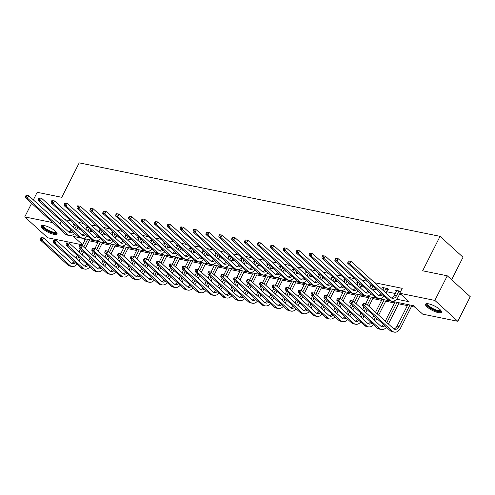 <?xml version="1.0" encoding="UTF-8"?>
<svg xmlns="http://www.w3.org/2000/svg" width="495" height="495" viewBox="0 0 495 495"><rect width="100%" height="100%" fill="white"/><g stroke="black" fill="none" stroke-linecap="round" stroke-linejoin="round"><path stroke-width="0.74" d="M44.203 225.553A8.947 2.463 26.8 0 1 53.132 229.476A8.947 2.463 26.8 0 1 57.03 233.987A8.947 2.463 26.8 0 1 53.881 234.358A8.947 2.463 26.8 0 1 44.952 230.435A8.947 2.463 26.8 0 1 41.054 225.918A8.947 2.463 26.8 0 1 44.203 225.553M428.689 303.843A8.947 2.463 26.8 0 1 437.623 307.766A8.947 2.463 26.8 0 1 441.515 312.277A8.947 2.463 26.8 0 1 438.372 312.648A8.947 2.463 26.8 0 1 429.437 308.725A8.947 2.463 26.8 0 1 425.545 304.215A8.947 2.463 26.8 0 1 428.689 303.843M451.638 279.762L463.023 257.227L440.061 236.35L79.206 162.867L61.807 197.313L37.181 192.301L33.351 199.881M440.061 236.35L422.656 270.796L447.288 275.808L470.25 296.691L457.819 321.292L422.693 314.139L413.387 305.675L73.532 236.474L82.628 244.747M89.168 240.799L97.942 242.587M102.057 243.422L110.831 245.211M114.951 246.052L123.725 247.834M127.846 248.676L136.62 250.464M140.741 251.299L149.515 253.087M153.629 253.923L162.403 255.711M166.524 256.552L175.298 258.341M179.419 259.176L188.193 260.964M192.314 261.799L201.088 263.588M205.202 264.429L213.982 266.217M218.097 267.053L226.871 268.841M230.992 269.676L239.766 271.464M243.887 272.306L252.66 274.088M256.781 274.929L265.555 276.717M269.67 277.553L278.444 279.341M282.565 280.182L291.338 281.964M295.459 282.806L304.233 284.594M308.354 285.429L317.128 287.218M321.243 288.059L330.023 289.841M334.137 290.683L342.911 292.471M347.032 293.306L355.806 295.094M359.927 295.936L368.701 297.718M372.822 298.559L381.596 300.347M385.71 301.183L394.484 302.971M398.605 303.812L407.379 305.594M411.5 306.436L415.002 307.147M82.56 244.883L47.712 237.786L24.75 216.903L52.804 222.62M83.705 238.547L85.115 239.828M396.644 299.203L409.043 301.727L399.731 293.263L402.218 288.344L374.604 282.719M367.451 281.259L361.709 280.096M354.556 278.635L348.82 277.466M341.661 276.012L335.926 274.843M328.767 273.389L323.031 272.219M315.878 270.759L310.136 269.589M302.983 268.135L297.241 266.966M290.089 265.512L284.353 264.342M277.194 262.882L271.458 261.713M264.305 260.259L258.563 259.089M251.411 257.635L245.669 256.466M238.516 255.005L232.78 253.836M225.621 252.382L219.885 251.213M212.726 249.758L206.99 248.589M199.838 247.129L194.096 245.959M186.943 244.505L181.201 243.336M174.048 241.882L168.312 240.712M161.153 239.252L155.418 238.089M148.265 236.629L142.523 235.459M135.37 234.005L129.628 232.836M122.475 231.375L116.74 230.212M109.581 228.752L103.845 227.582M96.686 226.128L90.95 224.959M83.797 223.499L78.055 222.335M70.903 220.875L65.161 219.706M77.152 228.721L80.209 229.34M90.047 231.344L93.103 231.963M102.941 233.968L105.998 234.593M115.836 236.598L118.893 237.216M128.725 239.221L131.788 239.84M141.62 241.845L144.676 242.47M154.514 244.468L157.571 245.093M167.409 247.098L170.466 247.717M180.304 249.721L183.36 250.346M193.192 252.345L196.249 252.97M206.087 254.975L209.144 255.593M218.982 257.598L222.038 258.223M231.877 260.221L234.933 260.846M244.765 262.851L247.828 263.47M257.66 265.475L260.716 266.1M270.555 268.098L273.611 268.723M283.449 270.728L286.506 271.347M296.344 273.351L299.401 273.976M309.233 275.975L312.289 276.6M322.127 278.605L325.184 279.223M335.022 281.228L338.079 281.853M347.917 283.852L350.974 284.476M360.805 286.481L363.862 287.1M373.7 289.105L376.757 289.724M386.595 291.728L395.369 293.516M399.49 294.352L401.352 294.735M400.684 291.382L395.474 290.144L396.569 291.14M387.752 289.668L389.095 289.94L387.542 288.529L382.586 287.521L383.675 288.511M371.949 285.355L369.691 284.891L370.786 285.887M359.054 282.725L356.796 282.268L357.891 283.264M346.16 280.102L343.901 279.644L344.996 280.634M333.271 277.478L331.013 277.014L332.102 278.011M320.376 274.849L318.118 274.391L319.207 275.387M307.482 272.225L305.223 271.767L306.318 272.757M294.587 269.602L292.328 269.138L293.424 270.134M281.698 266.972L279.434 266.514L280.529 267.51M268.804 264.349L266.545 263.891L267.634 264.881M255.909 261.725L253.65 261.261L254.746 262.257M243.014 259.095L240.756 258.637L241.851 259.634M230.119 256.472L227.861 256.014L228.956 257.004M217.231 253.848L214.972 253.391L216.061 254.381M204.336 251.225L202.078 250.761L203.167 251.757M191.441 248.595L189.183 248.137L190.278 249.133M178.547 245.972L176.288 245.514L177.383 246.504M165.658 243.348L163.393 242.884L164.488 243.88M152.763 240.719L150.505 240.261L151.594 241.257M139.868 238.095L137.61 237.637L138.705 238.627M126.974 235.472L124.715 235.007L125.81 236.004M114.079 232.842L111.821 232.384L112.916 233.38M101.19 230.218L98.932 229.76L100.021 230.75M88.296 227.595L86.037 227.131L87.126 228.127M75.401 224.965L73.142 224.507L74.238 225.503M447.288 275.808L434.857 300.416L457.819 321.292M31.606 203.34L24.75 216.903M61.3 221.24L59.895 224.018M399.731 293.263L434.857 300.416M74.306 233.566L75.011 233.708M87.2 236.189L87.9 236.332M100.095 238.819L100.794 238.961M112.99 241.442L113.689 241.585M125.885 244.066L126.584 244.208M138.773 246.696L139.479 246.838M151.668 249.319L152.367 249.461M164.563 251.943L165.262 252.085M177.458 254.572L178.157 254.715M190.346 257.196L191.051 257.338M203.241 259.819L203.94 259.962M216.136 262.449L216.835 262.591M229.03 265.072L229.73 265.215M241.925 267.696L242.624 267.838M254.814 270.32L255.519 270.468M267.708 272.949L268.408 273.091M280.603 275.573L281.302 275.715M293.498 278.196L294.197 278.339M306.386 280.826L307.092 280.968M319.281 283.449L319.98 283.592M332.176 286.073L332.875 286.215M345.071 288.703L345.77 288.845M357.965 291.326L358.665 291.468M370.854 293.95L371.559 294.092M383.749 296.579L384.448 296.722M70.606 229.705L69.337 232.223M396.817 290.417L394.552 295.131A5.736 3.886 -78.5 0 1 391.378 297.928M400.177 292.39L398.834 291.171L396.619 295.552A5.736 3.886 -78.5 0 1 392.368 298.349A5.736 3.886 -78.5 0 1 391.031 297.656L351.029 261.286L349.786 263.742L389.788 300.112A8.601 5.829 101.5 0 0 391.799 301.164A8.601 5.829 101.5 0 0 398.172 296.963L399.941 293.455M348.406 260.995L351.029 261.286L348.406 260.995L347.911 261.979L348.734 262.146L349.229 261.162M348.734 262.146L349.786 263.742L347.719 263.321L387.721 299.692A8.601 5.829 101.5 0 0 389.732 300.743L391.799 301.164M347.719 263.321L347.911 261.979M363.287 303.249L362.792 304.233L363.615 304.4L364.11 303.416L363.287 303.249L365.91 303.54L364.667 306.003L392.257 331.087A8.601 5.829 101.5 0 0 394.268 332.133A8.601 5.829 101.5 0 0 400.641 327.938L412.019 305.403M409.971 304.982L399.088 326.527A5.736 3.886 -78.5 0 1 394.843 329.324A5.736 3.886 -78.5 0 1 393.5 328.624L365.91 303.54L364.11 303.416M407.905 304.561L397.021 326.106A5.736 3.886 -78.5 0 1 393.847 328.903M363.615 304.4L364.667 306.003L362.606 305.582L390.19 330.666A8.601 5.829 101.5 0 0 392.201 331.712L394.268 332.133M362.606 305.582L362.792 304.233M440.89 310.507A7.741 2.128 26.8 0 1 431.188 308.379A7.741 2.128 26.8 0 1 427.346 303.664M427.798 303.701A7.171 1.974 -153.2 0 0 427.779 303.732A7.171 1.974 -153.2 0 0 431.64 307.822A7.171 1.974 -153.2 0 0 440.575 310.198A7.171 1.974 -153.2 0 0 440.587 310.161M425.917 303.862A8.891 2.444 -153.2 0 0 430.786 308.515A8.891 2.444 -153.2 0 0 441.577 311.77M56.405 232.211A7.741 2.128 26.8 0 1 53.627 232.978A7.741 2.128 26.8 0 1 45.317 229.185A7.741 2.128 26.8 0 1 42.855 225.367M43.306 225.404A7.171 1.974 -153.2 0 0 43.288 225.442A7.171 1.974 -153.2 0 0 46.406 229.055A7.171 1.974 -153.2 0 0 53.565 232.198A7.171 1.974 -153.2 0 0 56.09 231.908A7.171 1.974 -153.2 0 0 56.102 231.87M41.431 225.565A8.891 2.444 -153.2 0 0 45.948 230.008A8.891 2.444 -153.2 0 0 54.252 233.541A8.891 2.444 -153.2 0 0 57.092 233.473M383.928 287.793L382.827 290.194M388.222 289.148L387.492 289.952L385.939 288.542L384.386 291.617M385.939 293.028L387.492 289.952M382.332 294.791A5.736 3.886 -78.5 0 1 379.479 295.725A5.736 3.886 -78.5 0 1 378.137 295.026L338.135 258.656L336.897 261.119L376.893 297.489A8.601 5.829 101.5 0 0 378.904 298.535A8.601 5.829 101.5 0 0 383.99 296.301M380.995 293.578A5.736 3.886 -78.5 0 1 378.489 295.305M335.511 258.371L338.135 258.656L335.511 258.371L335.016 259.355L335.839 259.522L336.34 258.538M335.839 259.522L336.897 261.119L334.83 260.698L374.826 297.068A8.601 5.829 101.5 0 0 376.837 298.114L378.904 298.535M334.83 260.698L335.016 259.355M371.033 285.163L369.932 287.57M372.896 286.215L371.498 288.987M373.044 290.398L374.449 287.626M369.437 292.168A5.736 3.886 -78.5 0 1 366.585 293.102A5.736 3.886 -78.5 0 1 365.242 292.403L325.246 256.033L324.002 258.495L363.998 294.865A8.601 5.829 101.5 0 0 366.009 295.911A8.601 5.829 101.5 0 0 371.095 293.677M368.101 290.955A5.736 3.886 -78.5 0 1 365.595 292.681M322.616 255.742L325.246 256.033L322.616 255.742L322.121 256.726L322.95 256.899L323.445 255.915M322.95 256.899L324.002 258.495L321.936 258.074L361.932 294.445A8.601 5.829 101.5 0 0 363.949 295.49L366.009 295.911M321.936 258.074L322.121 256.726M388.408 323.996L399.131 302.773M397.077 302.358L386.855 322.585M395.01 301.938L385.296 321.168M384.801 325.76A5.736 3.886 -78.5 0 1 381.948 326.694A5.736 3.886 -78.5 0 1 380.606 326.001L353.022 300.917L351.778 303.373L379.362 328.457A8.601 5.829 101.5 0 0 381.373 329.509A8.601 5.829 101.5 0 0 386.459 327.275M383.464 324.547A5.736 3.886 -78.5 0 1 380.958 326.273M350.392 300.626L353.022 300.917L350.392 300.626L349.897 301.61L350.72 301.777L351.221 300.793M350.72 301.777L351.778 303.373L349.711 302.952L377.295 328.036A8.601 5.829 101.5 0 0 379.306 329.088L381.373 329.509M349.711 302.952L349.897 301.61M375.513 321.373L376.918 318.594M378.663 315.136L386.236 300.149M384.182 299.729L377.116 313.725M375.365 317.184L373.966 319.962M382.115 299.308L375.55 312.308M373.805 315.767L372.401 318.539M371.906 323.136A5.736 3.886 -78.5 0 1 369.053 324.07A5.736 3.886 -78.5 0 1 367.711 323.371L340.127 298.287L338.883 300.75L366.467 325.834A8.601 5.829 101.5 0 0 368.478 326.879A8.601 5.829 101.5 0 0 373.564 324.646M370.569 321.923A5.736 3.886 -78.5 0 1 368.063 323.65M337.497 298.002L340.127 298.287L337.497 298.002L337.002 298.986L337.831 299.153L338.326 298.169M337.831 299.153L338.883 300.75L336.817 300.329L364.4 325.413A8.601 5.829 101.5 0 0 366.418 326.459L368.478 326.879M336.817 300.329L337.002 298.986M358.139 282.54L357.037 284.947M360.001 283.592L358.603 286.364M360.156 287.774L361.554 285.002M356.542 289.544A5.736 3.886 -78.5 0 1 353.69 290.478A5.736 3.886 -78.5 0 1 352.347 289.779L312.351 253.409L311.108 255.872L351.104 292.236A8.601 5.829 101.5 0 0 353.121 293.288A8.601 5.829 101.5 0 0 358.207 291.054M355.206 288.325A5.736 3.886 -78.5 0 1 352.7 290.051M309.728 253.118L312.351 253.409L309.728 253.118L309.226 254.102L310.056 254.269L310.551 253.285M310.056 254.269L311.108 255.872L309.041 255.451L349.043 291.815A8.601 5.829 101.5 0 0 351.054 292.867L353.121 293.288M309.041 255.451L309.226 254.102M345.244 279.916L344.149 282.317M347.113 280.962L345.708 283.74M347.261 285.151L348.659 282.373M343.648 286.914A5.736 3.886 -78.5 0 1 340.795 287.849A5.736 3.886 -78.5 0 1 339.459 287.149L299.456 250.786L298.213 253.242L338.215 289.612A8.601 5.829 101.5 0 0 340.226 290.658A8.601 5.829 101.5 0 0 345.312 288.424M342.311 285.702A5.736 3.886 -78.5 0 1 339.805 287.428M296.833 250.495L299.456 250.786L296.833 250.495L296.332 251.479L297.161 251.646L297.656 250.662M297.161 251.646L298.213 253.242L296.146 252.821L336.148 289.191A8.601 5.829 101.5 0 0 338.159 290.237L340.226 290.658M296.146 252.821L296.332 251.479M332.349 277.293L331.254 279.694M334.218 278.339L332.813 281.111M334.366 282.521L335.771 279.749M330.759 284.291A5.736 3.886 -78.5 0 1 327.907 285.225A5.736 3.886 -78.5 0 1 326.564 284.526L286.562 248.156L285.324 250.619L325.32 286.989A8.601 5.829 101.5 0 0 327.331 288.034A8.601 5.829 101.5 0 0 332.417 285.801M329.423 283.078A5.736 3.886 -78.5 0 1 326.917 284.804M283.938 247.865L286.562 248.156L283.938 247.865L283.443 248.849L284.266 249.022L284.767 248.038M284.266 249.022L285.324 250.619L283.258 250.198L323.254 286.568A8.601 5.829 101.5 0 0 325.264 287.614L327.331 288.034M283.258 250.198L283.443 248.849M362.625 318.743L364.023 315.971M365.774 312.512L367.172 309.734M368.924 306.275L373.341 297.526M371.287 297.105L367.37 304.864M365.619 308.323L364.221 311.101M362.47 314.56L361.072 317.332M369.221 296.684L365.774 303.515M364.06 306.906L362.656 309.678M360.911 313.137L359.506 315.915M359.011 320.512A5.736 3.886 -78.5 0 1 356.159 321.447A5.736 3.886 -78.5 0 1 354.816 320.748L327.232 295.663L325.988 298.126L353.572 323.21A8.601 5.829 101.5 0 0 355.589 324.256A8.601 5.829 101.5 0 0 360.676 322.022M357.675 319.294A5.736 3.886 -78.5 0 1 355.169 321.026M324.609 295.373L327.232 295.663L324.609 295.373L324.107 296.356L324.937 296.53L325.432 295.54M324.937 296.53L325.988 298.126L323.922 297.705L351.512 322.789A8.601 5.829 101.5 0 0 353.523 323.835L355.589 324.256M323.922 297.705L324.107 296.356M349.73 316.119L351.128 313.347M352.879 309.882L354.278 307.11M356.029 303.652L360.447 294.896M358.399 294.482L354.476 302.241M352.731 305.7L351.326 308.472M349.581 311.937L348.177 314.709M356.332 294.061L352.879 300.886M351.165 304.283L349.767 307.055M348.016 310.514L346.618 313.292M346.116 317.889A5.736 3.886 -78.5 0 1 343.264 318.817A5.736 3.886 -78.5 0 1 341.927 318.124L314.337 293.04L313.094 295.496L340.684 320.581A8.601 5.829 101.5 0 0 342.695 321.632A8.601 5.829 101.5 0 0 347.781 319.399M344.78 316.67A5.736 3.886 -78.5 0 1 342.274 318.396M311.714 292.749L314.337 293.04L311.714 292.749L311.213 293.733L312.042 293.9L312.537 292.916M312.042 293.9L313.094 295.496L311.027 295.076L338.617 320.16A8.601 5.829 101.5 0 0 340.628 321.212L342.695 321.632M311.027 295.076L311.213 293.733M336.835 313.496L338.24 310.718M339.985 307.259L341.389 304.487M343.134 301.028L347.558 292.273M345.504 291.852L341.581 299.617M339.836 303.076L338.432 305.848M336.687 309.307L335.282 312.085M343.437 291.431L339.985 298.262M338.271 301.653L336.872 304.431M335.121 307.89L333.723 310.662M333.228 315.259A5.736 3.886 -78.5 0 1 330.375 316.194A5.736 3.886 -78.5 0 1 329.033 315.494L301.443 290.41L300.205 292.873L327.789 317.957A8.601 5.829 101.5 0 0 329.8 319.003A8.601 5.829 101.5 0 0 334.886 316.769M331.891 314.047A5.736 3.886 -78.5 0 1 329.385 315.773M298.819 290.126L301.443 290.41L298.819 290.126L298.324 291.11L299.147 291.277L299.648 290.293M299.147 291.277L300.205 292.873L298.139 292.452L325.722 317.536A8.601 5.829 101.5 0 0 327.733 318.582L329.8 319.003M298.139 292.452L298.324 291.11M323.94 310.866L325.345 308.094M327.09 304.635L328.494 301.857M330.239 298.398L334.663 289.649M332.609 289.228L328.686 296.988M326.941 300.446L325.537 303.225M323.792 306.683L322.394 309.455M330.542 288.808L327.096 295.639M325.382 299.029L323.978 301.802M322.233 305.26L320.828 308.038M320.333 312.636A5.736 3.886 -78.5 0 1 317.481 313.57A5.736 3.886 -78.5 0 1 316.138 312.871L288.554 287.787L287.31 290.249L314.894 315.334A8.601 5.829 101.5 0 0 316.905 316.379A8.601 5.829 101.5 0 0 321.991 314.146M318.997 311.423A5.736 3.886 -78.5 0 1 316.491 313.149M285.924 287.496L288.554 287.787L285.924 287.496L285.429 288.48L286.252 288.653L286.754 287.669M286.252 288.653L287.31 290.249L285.244 289.829L312.828 314.913A8.601 5.829 101.5 0 0 314.839 315.959L316.905 316.379M285.244 289.829L285.429 288.48M311.046 308.243L312.45 305.471M314.195 302.012L315.6 299.234M317.344 295.775L321.769 287.02M319.714 286.605L315.798 294.364M314.047 297.823L312.648 300.601M310.897 304.06L309.499 306.832M317.648 286.184L314.201 293.009M312.487 296.406L311.083 299.178M309.338 302.637L307.933 305.415M307.438 310.012A5.736 3.886 -78.5 0 1 304.586 310.947A5.736 3.886 -78.5 0 1 303.243 310.247L275.659 285.163L274.416 287.626L302 312.704A8.601 5.829 101.5 0 0 304.017 313.756A8.601 5.829 101.5 0 0 309.103 311.522M306.102 308.793A5.736 3.886 -78.5 0 1 303.596 310.52M273.03 284.873L275.659 285.163L273.03 284.873L272.535 285.856L273.364 286.023L273.859 285.04M273.364 286.023L274.416 287.626L272.349 287.205L299.933 312.283A8.601 5.829 101.5 0 0 301.95 313.335L304.017 313.756M272.349 287.205L272.535 285.856M298.157 305.619L299.555 302.841M301.306 299.382L302.705 296.61M304.456 293.151L308.874 284.396M306.82 283.975L302.903 291.741M301.152 295.199L299.753 297.971M298.002 301.43L296.604 304.208M304.753 283.555L301.306 290.386M299.593 293.776L298.194 296.555M296.443 300.013L295.045 302.785M294.544 307.383A5.736 3.886 -78.5 0 1 291.691 308.317A5.736 3.886 -78.5 0 1 290.348 307.618L262.765 282.54L261.521 284.996L289.111 310.08A8.601 5.829 101.5 0 0 291.122 311.126A8.601 5.829 101.5 0 0 296.208 308.892M293.207 306.17A5.736 3.886 -78.5 0 1 290.701 307.896M260.141 282.249L262.765 282.54L260.141 282.249L259.64 283.233L260.469 283.4L260.964 282.416M260.469 283.4L261.521 284.996L259.454 284.576L287.044 309.66A8.601 5.829 101.5 0 0 289.055 310.705L291.122 311.126M259.454 284.576L259.64 283.233M285.262 302.99L286.661 300.218M288.412 296.759L289.81 293.981M291.561 290.522L295.979 281.773M293.931 281.352L290.008 289.111M288.263 292.57L286.859 295.348M285.114 298.807L283.709 301.579M291.864 280.931L288.412 287.762M286.698 291.153L285.299 293.925M283.548 297.39L282.15 300.162M281.655 304.759A5.736 3.886 -78.5 0 1 278.803 305.693A5.736 3.886 -78.5 0 1 277.46 304.994L249.87 279.91L248.626 282.373L276.216 307.457A8.601 5.829 101.5 0 0 278.227 308.503A8.601 5.829 101.5 0 0 283.313 306.269M280.319 303.546A5.736 3.886 -78.5 0 1 277.806 305.273M247.246 279.619L249.87 279.91L247.246 279.619L246.751 280.603L247.574 280.776L248.069 279.793M247.574 280.776L248.626 282.373L246.566 281.952L274.15 307.036A8.601 5.829 101.5 0 0 276.161 308.082L278.227 308.503M246.566 281.952L246.751 280.603M272.368 300.366L273.772 297.594M275.517 294.135L276.922 291.357M278.666 287.898L283.091 279.143M281.036 278.728L277.113 286.487M275.369 289.946L273.964 292.724M272.219 296.183L270.815 298.955M278.97 278.308L275.523 285.132M273.809 288.529L272.405 291.301M270.66 294.76L269.255 297.538M268.76 302.136A5.736 3.886 -78.5 0 1 265.908 303.07A5.736 3.886 -78.5 0 1 264.565 302.371L236.981 277.287L235.738 279.749L263.321 304.827A8.601 5.829 101.5 0 0 265.332 305.879A8.601 5.829 101.5 0 0 270.418 303.645M267.424 300.917A5.736 3.886 -78.5 0 1 264.918 302.649M234.352 276.996L236.981 277.287L234.352 276.996L233.857 277.98L234.679 278.147L235.181 277.163M234.679 278.147L235.738 279.749L233.671 279.329L261.255 304.406A8.601 5.829 101.5 0 0 263.266 305.458L265.332 305.879M233.671 279.329L233.857 277.98M259.473 297.743L260.877 294.964M262.622 291.506L264.027 288.733M265.772 285.275L270.196 276.519M268.142 276.099L264.225 283.864M262.474 287.323L261.075 290.095M259.324 293.554L257.926 296.332M266.075 275.678L262.628 282.509M260.915 285.9L259.51 288.678M257.765 292.137L256.361 294.909M255.865 299.506A5.736 3.886 -78.5 0 1 253.013 300.44A5.736 3.886 -78.5 0 1 251.67 299.741L224.087 274.663L222.843 277.12L250.427 302.204A8.601 5.829 101.5 0 0 252.444 303.249A8.601 5.829 101.5 0 0 257.524 301.016M254.529 298.293A5.736 3.886 -78.5 0 1 252.023 300.019M221.457 274.372L224.087 274.663L221.457 274.372L220.962 275.356L221.791 275.523L222.286 274.539M221.791 275.523L222.843 277.12L220.776 276.699L248.36 301.783A8.601 5.829 101.5 0 0 250.377 302.829L252.444 303.249M220.776 276.699L220.962 275.356M246.584 295.119L247.983 292.341M249.734 288.882L251.132 286.104M252.883 282.645L257.301 273.896M255.247 273.475L251.33 281.234M249.579 284.693L248.181 287.471M246.43 290.93L245.031 293.708M253.18 273.054L249.734 279.885M248.02 283.276L246.615 286.048M244.87 289.513L243.466 292.285M242.971 296.882A5.736 3.886 -78.5 0 1 240.118 297.817A5.736 3.886 -78.5 0 1 238.776 297.118L211.192 272.033L209.948 274.496L237.538 299.58A8.601 5.829 101.5 0 0 239.549 300.626A8.601 5.829 101.5 0 0 244.635 298.392M241.634 295.67A5.736 3.886 -78.5 0 1 239.128 297.396M208.568 271.743L211.192 272.033L208.568 271.743L208.067 272.726L208.896 272.9L209.391 271.916M208.896 272.9L209.948 274.496L207.881 274.075L235.472 299.159A8.601 5.829 101.5 0 0 237.482 300.205L239.549 300.626M207.881 274.075L208.067 272.726M233.69 292.489L235.088 289.717M236.839 286.259L238.237 283.48M239.988 280.022L244.406 271.266M242.358 270.852L238.435 278.611M236.69 282.07L235.286 284.848M233.541 288.307L232.136 291.079M240.292 270.431L236.839 277.256M235.125 280.653L233.727 283.425M231.976 286.883L230.577 289.662M230.076 294.259A5.736 3.886 -78.5 0 1 227.224 295.193A5.736 3.886 -78.5 0 1 225.887 294.494L198.297 269.41L197.053 271.873L224.643 296.951A8.601 5.829 101.5 0 0 226.654 298.002A8.601 5.829 101.5 0 0 231.74 295.769M228.74 293.04A5.736 3.886 -78.5 0 1 226.234 294.772M195.674 269.119L198.297 269.41L195.674 269.119L195.172 270.103L196.001 270.27L196.496 269.286M196.001 270.27L197.053 271.873L194.987 271.452L222.577 296.53A8.601 5.829 101.5 0 0 224.588 297.582L226.654 298.002M194.987 271.452L195.172 270.103M220.795 289.866L222.199 287.088M223.944 283.629L225.349 280.857M227.094 277.398L231.518 268.643M229.463 268.228L225.541 275.987M223.796 279.446L222.391 282.218M220.646 285.677L219.242 288.455M227.397 267.807L223.944 274.632M222.23 278.023L220.832 280.801M219.081 284.26L217.682 287.032M217.187 291.629A5.736 3.886 -78.5 0 1 214.335 292.564A5.736 3.886 -78.5 0 1 212.992 291.864L185.402 266.786L184.165 269.243L211.749 294.327A8.601 5.829 101.5 0 0 213.76 295.373A8.601 5.829 101.5 0 0 218.846 293.139M215.851 290.417A5.736 3.886 -78.5 0 1 213.345 292.143M182.779 266.496L185.402 266.786L182.779 266.496L182.284 267.479L183.107 267.647L183.608 266.663M183.107 267.647L184.165 269.243L182.098 268.822L209.682 293.906A8.601 5.829 101.5 0 0 211.693 294.952L213.76 295.373M182.098 268.822L182.284 267.479M207.9 287.242L209.305 284.464M211.049 281.005L212.454 278.233M214.199 274.768L218.623 266.019M216.569 265.598L212.646 273.358M210.901 276.823L209.496 279.595M207.751 283.053L206.353 285.832M214.502 265.178L211.056 272.009M209.342 275.399L207.937 278.171M206.192 281.636L204.788 284.408M204.293 289.006A5.736 3.886 -78.5 0 1 201.44 289.94A5.736 3.886 -78.5 0 1 200.098 289.241L172.514 264.157L171.27 266.619L198.854 291.704A8.601 5.829 101.5 0 0 200.865 292.749A8.601 5.829 101.5 0 0 205.951 290.515M202.956 287.793A5.736 3.886 -78.5 0 1 200.45 289.519M169.884 263.866L172.514 264.157L169.884 263.866L169.389 264.856L170.212 265.023L170.713 264.039M170.212 265.023L171.27 266.619L169.203 266.199L196.787 291.283A8.601 5.829 101.5 0 0 198.798 292.328L200.865 292.749M169.203 266.199L169.389 264.856M195.005 284.613L196.41 281.841M198.155 278.382L199.559 275.604M201.304 272.145L205.728 263.389M203.674 262.975L199.757 270.734M198.006 274.193L196.608 276.971M194.857 280.43L193.458 283.202M201.607 262.554L198.161 269.379M196.447 272.776L195.042 275.548M193.297 279.007L191.893 281.785M191.398 286.382A5.736 3.886 -78.5 0 1 188.546 287.317A5.736 3.886 -78.5 0 1 187.203 286.617L159.619 261.533L158.375 263.996L185.959 289.074A8.601 5.829 101.5 0 0 187.976 290.126A8.601 5.829 101.5 0 0 193.062 287.892M190.061 285.163A5.736 3.886 -78.5 0 1 187.556 286.896M156.989 261.242L159.619 261.533L156.989 261.242L156.494 262.226L157.323 262.393L157.818 261.41M157.323 262.393L158.375 263.996L156.309 263.575L183.893 288.653A8.601 5.829 101.5 0 0 185.91 289.705L187.976 290.126M156.309 263.575L156.494 262.226M182.117 281.989L183.515 279.211M185.266 275.752L186.665 272.98M188.416 269.521L192.833 260.766M190.779 260.351L186.863 268.111M185.111 271.569L183.713 274.341M181.968 277.8L180.564 280.578M188.713 259.931L185.266 266.756M183.552 270.146L182.154 272.924M180.403 276.383L179.004 279.155M178.503 283.753A5.736 3.886 -78.5 0 1 175.651 284.687A5.736 3.886 -78.5 0 1 174.308 283.994L146.724 258.91L145.481 261.366L173.071 286.45A8.601 5.829 101.5 0 0 175.082 287.496A8.601 5.829 101.5 0 0 180.168 285.269M177.167 282.54A5.736 3.886 -78.5 0 1 174.661 284.266M144.101 258.619L146.724 258.91L144.101 258.619L143.6 259.603L144.429 259.77L144.924 258.786M144.429 259.77L145.481 261.366L143.414 260.945L171.004 286.03A8.601 5.829 101.5 0 0 173.015 287.075L175.082 287.496M143.414 260.945L143.6 259.603M169.222 279.366L170.62 276.587M172.371 273.129L173.77 270.357M175.521 266.892L179.939 258.142M177.891 257.722L173.968 265.481M172.223 268.946L170.818 271.718M169.073 275.177L167.669 277.955M175.824 257.301L172.371 264.132M170.657 267.523L169.259 270.301M167.508 273.76L166.11 276.532M165.615 281.129A5.736 3.886 -78.5 0 1 162.762 282.063A5.736 3.886 -78.5 0 1 161.419 281.364L133.829 256.28L132.586 258.743L160.176 283.827A8.601 5.829 101.5 0 0 162.187 284.873A8.601 5.829 101.5 0 0 167.273 282.639M164.278 279.916A5.736 3.886 -78.5 0 1 161.766 281.643M131.206 255.995L133.829 256.28L131.206 255.995L130.711 256.979L131.534 257.146L132.029 256.163M131.534 257.146L132.586 258.743L130.525 258.322L158.109 283.406A8.601 5.829 101.5 0 0 160.12 284.452L162.187 284.873M130.525 258.322L130.711 256.979M156.327 276.736L157.732 273.964M159.477 270.505L160.881 267.727M162.626 264.268L167.05 255.519M164.996 255.098L161.073 262.857M159.328 266.316L157.924 269.094M156.179 272.553L154.774 275.325M162.929 254.678L159.483 261.502M157.769 264.899L156.364 267.671M154.619 271.13L153.215 273.908M152.72 278.506A5.736 3.886 -78.5 0 1 149.867 279.44A5.736 3.886 -78.5 0 1 148.525 278.741L120.941 253.657L119.697 256.119L147.281 281.203A8.601 5.829 101.5 0 0 149.292 282.249A8.601 5.829 101.5 0 0 154.378 280.015M151.383 277.287A5.736 3.886 -78.5 0 1 148.877 279.019M118.311 253.366L120.941 253.657L118.311 253.366L117.816 254.35L118.639 254.517L119.14 253.533M118.639 254.517L119.697 256.119L117.631 255.698L145.214 280.783A8.601 5.829 101.5 0 0 147.225 281.828L149.292 282.249M117.631 255.698L117.816 254.35M143.432 274.112L144.837 271.34M146.582 267.875L147.986 265.103M149.731 261.645L154.155 252.889M152.101 252.475L148.184 260.234M146.433 263.693L145.035 266.465M143.284 269.93L141.886 272.702M150.035 252.054L146.588 258.879M144.874 262.27L143.47 265.048M141.725 268.507L140.32 271.285M139.825 275.876A5.736 3.886 -78.5 0 1 136.973 276.81A5.736 3.886 -78.5 0 1 135.63 276.117L108.046 251.033L106.802 253.49L134.386 278.574A8.601 5.829 101.5 0 0 136.403 279.619A8.601 5.829 101.5 0 0 141.483 277.392M138.489 274.663A5.736 3.886 -78.5 0 1 135.983 276.389M105.416 250.742L108.046 251.033L105.416 250.742L104.921 251.726L105.751 251.893L106.246 250.909M105.751 251.893L106.802 253.49L104.736 253.069L132.32 278.153A8.601 5.829 101.5 0 0 134.337 279.199L136.403 279.619M104.736 253.069L104.921 251.726M130.544 271.489L131.942 268.711M133.693 265.252L135.092 262.48M136.843 259.015L141.261 250.266M139.206 249.845L135.29 257.604M133.539 261.069L132.14 263.841M130.389 267.3L128.991 270.078M137.14 249.424L133.693 256.255M131.979 259.646L130.575 262.424M128.83 265.883L127.425 268.655M126.93 273.252A5.736 3.886 -78.5 0 1 124.078 274.187A5.736 3.886 -78.5 0 1 122.735 273.488L95.151 248.403L93.908 250.866L121.498 275.95A8.601 5.829 101.5 0 0 123.509 276.996A8.601 5.829 101.5 0 0 128.595 274.762M125.594 272.04A5.736 3.886 -78.5 0 1 123.088 273.766M92.528 248.119L95.151 248.403L92.528 248.119L92.027 249.103L92.856 249.27L93.351 248.286M92.856 249.27L93.908 250.866L91.841 250.445L119.431 275.529A8.601 5.829 101.5 0 0 121.442 276.575L123.509 276.996M91.841 250.445L92.027 249.103M319.461 274.663L318.359 277.07M321.323 275.715L319.918 278.487M321.472 279.898L322.876 277.126M317.864 281.667A5.736 3.886 -78.5 0 1 315.012 282.602A5.736 3.886 -78.5 0 1 313.669 281.903L273.673 245.532L272.429 247.995L312.425 284.359A8.601 5.829 101.5 0 0 314.436 285.411A8.601 5.829 101.5 0 0 319.522 283.177M316.528 280.448A5.736 3.886 -78.5 0 1 314.022 282.181M271.043 245.242L273.673 245.532L271.043 245.242L270.548 246.225L271.371 246.392L271.873 245.409M271.371 246.392L272.429 247.995L270.363 247.574L310.359 283.938A8.601 5.829 101.5 0 0 312.37 284.99L314.436 285.411M270.363 247.574L270.548 246.225M306.566 272.04L305.464 274.44M308.428 273.085L307.03 275.863M308.577 277.274L309.981 274.496M304.969 279.038A5.736 3.886 -78.5 0 1 302.117 279.972A5.736 3.886 -78.5 0 1 300.774 279.273L260.778 242.909L259.535 245.365L299.531 281.735A8.601 5.829 101.5 0 0 301.548 282.781A8.601 5.829 101.5 0 0 306.634 280.547M303.633 277.825A5.736 3.886 -78.5 0 1 301.127 279.551M258.149 242.618L260.778 242.909L258.149 242.618L257.654 243.602L258.483 243.769L258.978 242.785M258.483 243.769L259.535 245.365L257.468 244.945L297.464 281.315A8.601 5.829 101.5 0 0 299.481 282.36L301.548 282.781M257.468 244.945L257.654 243.602M293.671 269.416L292.576 271.817M295.534 270.462L294.135 273.24M295.688 274.651L297.087 271.873M292.075 276.414A5.736 3.886 -78.5 0 1 289.222 277.349A5.736 3.886 -78.5 0 1 287.88 276.649L247.884 240.279L246.64 242.742L286.642 279.112A8.601 5.829 101.5 0 0 288.653 280.158A8.601 5.829 101.5 0 0 293.739 277.924M290.738 275.201A5.736 3.886 -78.5 0 1 288.232 276.928M245.26 239.988L247.884 240.279L245.26 239.988L244.759 240.972L245.588 241.145L246.083 240.162M245.588 241.145L246.64 242.742L244.573 242.321L284.576 278.691A8.601 5.829 101.5 0 0 286.586 279.737L288.653 280.158M244.573 242.321L244.759 240.972M280.776 266.786L279.681 269.193M282.645 267.838L281.24 270.61M282.793 272.021L284.192 269.249M279.18 273.791A5.736 3.886 -78.5 0 1 276.328 274.725A5.736 3.886 -78.5 0 1 274.991 274.026L234.989 237.656L233.745 240.118L273.747 276.482A8.601 5.829 101.5 0 0 275.758 277.534A8.601 5.829 101.5 0 0 280.844 275.3M277.85 272.572A5.736 3.886 -78.5 0 1 275.338 274.304M232.365 237.365L234.989 237.656L232.365 237.365L231.87 238.349L232.693 238.516L233.188 237.532M232.693 238.516L233.745 240.118L231.679 239.698L271.681 276.062A8.601 5.829 101.5 0 0 273.692 277.113L275.758 277.534M231.679 239.698L231.87 238.349M267.888 264.163L266.786 266.564M269.75 265.209L268.346 267.987M269.899 269.398L271.303 266.619M266.291 271.161A5.736 3.886 -78.5 0 1 263.439 272.095A5.736 3.886 -78.5 0 1 262.096 271.396L222.094 235.032L220.857 237.489L260.853 273.859A8.601 5.829 101.5 0 0 262.864 274.904A8.601 5.829 101.5 0 0 267.95 272.671M264.955 269.948A5.736 3.886 -78.5 0 1 262.449 271.675M219.471 234.741L222.094 235.032L219.471 234.741L218.976 235.725L219.799 235.892L220.3 234.908M219.799 235.892L220.857 237.489L218.79 237.068L258.786 273.438A8.601 5.829 101.5 0 0 260.797 274.484L262.864 274.904M218.79 237.068L218.976 235.725M254.993 261.539L253.892 263.94M256.856 262.585L255.457 265.363M257.004 266.774L258.409 263.996M253.397 268.538A5.736 3.886 -78.5 0 1 250.544 269.472A5.736 3.886 -78.5 0 1 249.202 268.773L209.206 232.403L207.962 234.865L247.958 271.235A8.601 5.829 101.5 0 0 249.969 272.281A8.601 5.829 101.5 0 0 255.055 270.047M252.06 267.325A5.736 3.886 -78.5 0 1 249.554 269.051M206.576 232.112L209.206 232.403L206.576 232.112L206.081 233.102L206.91 233.269L207.405 232.285M206.91 233.269L207.962 234.865L205.895 234.444L245.891 270.815A8.601 5.829 101.5 0 0 247.908 271.86L249.969 272.281M205.895 234.444L206.081 233.102M242.098 258.91L240.997 261.317M243.961 259.962L242.562 262.734M244.115 264.144L245.514 261.372M240.502 265.914A5.736 3.886 -78.5 0 1 237.649 266.848A5.736 3.886 -78.5 0 1 236.307 266.149L196.311 229.779L195.067 232.242L235.063 268.606A8.601 5.829 101.5 0 0 237.08 269.657A8.601 5.829 101.5 0 0 242.166 267.424M239.165 264.695A5.736 3.886 -78.5 0 1 236.66 266.428M193.687 229.488L196.311 229.779L193.687 229.488L193.186 230.472L194.015 230.639L194.51 229.655M194.015 230.639L195.067 232.242L193.001 231.821L233.003 268.185A8.601 5.829 101.5 0 0 235.014 269.237L237.08 269.657M193.001 231.821L193.186 230.472M229.204 256.286L228.108 258.687M231.072 257.332L229.668 260.11M231.221 261.521L232.619 258.743M227.607 263.284A5.736 3.886 -78.5 0 1 224.755 264.219A5.736 3.886 -78.5 0 1 223.418 263.526L183.416 227.156L182.172 229.612L222.175 265.982A8.601 5.829 101.5 0 0 224.185 267.028A8.601 5.829 101.5 0 0 229.272 264.794M226.271 262.072A5.736 3.886 -78.5 0 1 223.765 263.798M180.793 226.865L183.416 227.156L180.793 226.865L180.291 227.849L181.121 228.016L181.615 227.032M181.121 228.016L182.172 229.612L180.106 229.191L220.108 265.561A8.601 5.829 101.5 0 0 222.119 266.607L224.185 267.028M180.106 229.191L180.291 227.849M216.309 253.663L215.214 256.063M218.177 254.708L216.773 257.487M218.326 258.897L219.731 256.119M214.719 260.661A5.736 3.886 -78.5 0 1 211.866 261.595A5.736 3.886 -78.5 0 1 210.524 260.896L170.521 224.526L169.284 226.988L209.28 263.359A8.601 5.829 101.5 0 0 211.291 264.404A8.601 5.829 101.5 0 0 216.377 262.171M213.382 259.448A5.736 3.886 -78.5 0 1 210.876 261.174M167.898 224.235L170.521 224.526L167.898 224.235L167.403 225.225L168.226 225.392L168.727 224.408M168.226 225.392L169.284 226.988L167.217 226.568L207.213 262.938A8.601 5.829 101.5 0 0 209.224 263.983L211.291 264.404M167.217 226.568L167.403 225.225M203.42 251.033L202.319 253.44M205.283 252.085L203.878 254.857M205.431 256.268L206.836 253.496M201.824 258.037A5.736 3.886 -78.5 0 1 198.971 258.972A5.736 3.886 -78.5 0 1 197.629 258.272L157.633 221.902L156.389 224.365L196.385 260.735A8.601 5.829 101.5 0 0 198.396 261.781A8.601 5.829 101.5 0 0 203.482 259.547M200.487 256.818A5.736 3.886 -78.5 0 1 197.981 258.551M155.003 221.612L157.633 221.902L155.003 221.612L154.508 222.595L155.331 222.762L155.832 221.779M155.331 222.762L156.389 224.365L154.322 223.944L194.318 260.314A8.601 5.829 101.5 0 0 196.329 261.36L198.396 261.781M154.322 223.944L154.508 222.595M190.526 248.41L189.424 250.81M192.388 249.461L190.99 252.233M192.536 253.644L193.941 250.872M188.929 255.408A5.736 3.886 -78.5 0 1 186.077 256.342A5.736 3.886 -78.5 0 1 184.734 255.649L144.738 219.279L143.494 221.735L183.49 258.105A8.601 5.829 101.5 0 0 185.507 259.151A8.601 5.829 101.5 0 0 190.594 256.924M187.593 254.195A5.736 3.886 -78.5 0 1 185.087 255.921M142.108 218.988L144.738 219.279L142.108 218.988L141.613 219.972L142.442 220.139L142.937 219.155M142.442 220.139L143.494 221.735L141.428 221.315L181.424 257.685A8.601 5.829 101.5 0 0 183.441 258.73L185.507 259.151M141.428 221.315L141.613 219.972M177.631 245.786L176.536 248.187M179.493 246.832L178.095 249.61M179.648 251.021L181.046 248.243M176.034 252.784A5.736 3.886 -78.5 0 1 173.182 253.718A5.736 3.886 -78.5 0 1 171.839 253.019L131.843 216.649L130.6 219.112L170.602 255.482A8.601 5.829 101.5 0 0 172.613 256.528A8.601 5.829 101.5 0 0 177.699 254.294M174.698 251.571A5.736 3.886 -78.5 0 1 172.192 253.298M129.22 216.365L131.843 216.649L129.22 216.365L128.719 217.348L129.548 217.515L130.043 216.532M129.548 217.515L130.6 219.112L128.533 218.691L168.535 255.061A8.601 5.829 101.5 0 0 170.546 256.107L172.613 256.528M128.533 218.691L128.719 217.348M164.736 243.156L163.641 245.563M166.605 244.208L165.2 246.98M166.753 248.391L168.151 245.619M163.146 250.161A5.736 3.886 -78.5 0 1 160.287 251.095A5.736 3.886 -78.5 0 1 158.951 250.396L118.949 214.026L117.705 216.488L157.707 252.858A8.601 5.829 101.5 0 0 159.718 253.904A8.601 5.829 101.5 0 0 164.804 251.67M161.809 248.942A5.736 3.886 -78.5 0 1 159.297 250.674M116.325 213.735L118.949 214.026L116.325 213.735L115.83 214.719L116.653 214.886L117.148 213.902M116.653 214.886L117.705 216.488L115.638 216.067L155.64 252.438A8.601 5.829 101.5 0 0 157.651 253.483L159.718 253.904M115.638 216.067L115.83 214.719M151.847 240.533L150.746 242.94M153.71 241.585L152.305 244.357M153.858 245.768L155.263 242.996M150.251 247.531A5.736 3.886 -78.5 0 1 147.399 248.465A5.736 3.886 -78.5 0 1 146.056 247.772L106.06 211.402L104.816 213.859L144.812 250.229A8.601 5.829 101.5 0 0 146.823 251.281A8.601 5.829 101.5 0 0 151.909 249.047M148.915 246.318A5.736 3.886 -78.5 0 1 146.409 248.044M103.43 211.111L106.06 211.402L103.43 211.111L102.935 212.095L103.758 212.262L104.259 211.278M103.758 212.262L104.816 213.859L102.75 213.438L142.746 249.808A8.601 5.829 101.5 0 0 144.757 250.86L146.823 251.281M102.75 213.438L102.935 212.095M138.953 237.909L137.851 240.31M140.815 238.955L139.417 241.733M140.964 243.144L142.368 240.366M137.356 244.907A5.736 3.886 -78.5 0 1 134.504 245.842A5.736 3.886 -78.5 0 1 133.161 245.143L93.165 208.772L91.922 211.235L131.917 247.605A8.601 5.829 101.5 0 0 133.928 248.651A8.601 5.829 101.5 0 0 139.015 246.417M136.02 243.695A5.736 3.886 -78.5 0 1 133.514 245.421M90.535 208.488L93.165 208.772L90.535 208.488L90.041 209.472L90.87 209.639L91.365 208.655M90.87 209.639L91.922 211.235L89.855 210.814L129.851 247.184A8.601 5.829 101.5 0 0 131.868 248.23L133.928 248.651M89.855 210.814L90.041 209.472M126.058 235.28L124.957 237.687M127.92 236.332L126.522 239.104M128.075 240.514L129.473 237.742M124.462 242.284A5.736 3.886 -78.5 0 1 121.609 243.218A5.736 3.886 -78.5 0 1 120.266 242.519L80.27 206.149L79.027 208.612L119.023 244.982A8.601 5.829 101.5 0 0 121.04 246.027A8.601 5.829 101.5 0 0 126.126 243.794M123.125 241.065A5.736 3.886 -78.5 0 1 120.619 242.797M77.647 205.858L80.27 206.149L77.647 205.858L77.146 206.842L77.975 207.015L78.47 206.025M77.975 207.015L79.027 208.612L76.96 208.191L116.962 244.561A8.601 5.829 101.5 0 0 118.973 245.607L121.04 246.027M76.96 208.191L77.146 206.842M113.163 232.656L112.068 235.063M115.032 233.708L113.627 236.48M115.18 237.891L116.579 235.119M111.567 239.66A5.736 3.886 -78.5 0 1 108.714 240.589A5.736 3.886 -78.5 0 1 107.378 239.896L67.376 203.525L66.132 205.982L106.134 242.352A8.601 5.829 101.5 0 0 108.145 243.404A8.601 5.829 101.5 0 0 113.231 241.17M110.23 238.442A5.736 3.886 -78.5 0 1 107.724 240.168M64.752 203.235L67.376 203.525L64.752 203.235L64.251 204.218L65.08 204.386L65.575 203.402M65.08 204.386L66.132 205.982L64.065 205.561L104.068 241.931A8.601 5.829 101.5 0 0 106.079 242.983L108.145 243.404M64.065 205.561L64.251 204.218M100.268 230.033L99.173 232.433M102.137 231.078L100.733 233.857M102.286 235.267L103.69 232.489M98.678 237.031A5.736 3.886 -78.5 0 1 95.826 237.965A5.736 3.886 -78.5 0 1 94.483 237.266L54.481 200.902L53.243 203.358L93.239 239.728A8.601 5.829 101.5 0 0 95.25 240.774A8.601 5.829 101.5 0 0 100.337 238.541M97.342 235.818A5.736 3.886 -78.5 0 1 94.836 237.544M51.857 200.611L54.481 200.902L51.857 200.611L51.362 201.595L52.185 201.762L52.687 200.778M52.185 201.762L53.243 203.358L51.177 202.938L91.173 239.308A8.601 5.829 101.5 0 0 93.184 240.353L95.25 240.774M51.177 202.938L51.362 201.595M117.649 268.859L119.048 266.087M120.799 262.628L122.197 259.85M123.948 256.391L128.366 247.642M126.318 247.222L122.395 254.981M120.65 258.44L119.246 261.218M117.501 264.676L116.096 267.449M124.251 246.801L120.799 253.626M119.085 257.023L117.686 259.795M115.935 263.253L114.537 266.032M114.036 270.629A5.736 3.886 -78.5 0 1 111.183 271.563A5.736 3.886 -78.5 0 1 109.847 270.864L82.257 245.78L81.013 248.243L108.603 273.327A8.601 5.829 101.5 0 0 110.614 274.372A8.601 5.829 101.5 0 0 115.7 272.139M112.699 269.41A5.736 3.886 -78.5 0 1 110.193 271.142M79.633 245.489L82.257 245.78L79.633 245.489L79.132 246.473L79.961 246.64L80.456 245.656M79.961 246.64L81.013 248.243L78.946 247.822L106.536 272.906A8.601 5.829 101.5 0 0 108.547 273.952L110.614 274.372M78.946 247.822L79.132 246.473M104.754 266.236L106.159 263.464M107.904 259.999L109.308 257.227M111.053 253.768L115.477 245.013M113.423 244.598L109.5 252.357M107.755 255.816L106.351 258.588M104.606 262.053L103.201 264.825M111.356 244.177L107.904 251.002M106.19 254.393L104.792 257.171M103.04 260.63L101.642 263.408M101.147 268.005A5.736 3.886 -78.5 0 1 98.295 268.933A5.736 3.886 -78.5 0 1 96.952 268.24L69.362 243.156L68.124 245.613L95.708 270.697A8.601 5.829 101.5 0 0 97.719 271.749A8.601 5.829 101.5 0 0 102.805 269.515M99.811 266.786A5.736 3.886 -78.5 0 1 97.305 268.513M66.738 242.866L69.362 243.156L66.738 242.866L66.243 243.849L67.066 244.016L67.568 243.033M67.066 244.016L68.124 245.613L66.058 245.192L93.642 270.276A8.601 5.829 101.5 0 0 95.653 271.328L97.719 271.749M66.058 245.192L66.243 243.849M87.38 227.409L86.279 229.81M89.242 228.455L87.838 231.227M89.391 232.638L90.795 229.866M85.783 234.407A5.736 3.886 -78.5 0 1 82.931 235.342A5.736 3.886 -78.5 0 1 81.588 234.642L41.592 198.272L40.349 200.735L80.345 237.105A8.601 5.829 101.5 0 0 82.356 238.151A8.601 5.829 101.5 0 0 87.442 235.917M84.447 233.195A5.736 3.886 -78.5 0 1 81.941 234.921M38.963 197.981L41.592 198.272L38.963 197.981L38.468 198.965L39.291 199.138L39.792 198.155M39.291 199.138L40.349 200.735L38.282 200.314L78.278 236.684A8.601 5.829 101.5 0 0 80.289 237.73L82.356 238.151M38.282 200.314L38.468 198.965M91.86 263.612L93.264 260.834M95.009 257.375L96.414 254.603M98.158 251.144L102.583 242.389M100.528 241.968L96.605 249.734M94.861 253.192L93.462 255.965M91.711 259.423L90.313 262.202M98.462 241.548L95.015 248.379M93.301 251.769L91.897 254.548M90.152 258.006L88.747 260.778M88.252 265.376A5.736 3.886 -78.5 0 1 85.4 266.31A5.736 3.886 -78.5 0 1 84.057 265.611L56.473 240.527L55.23 242.989L82.814 268.073A8.601 5.829 101.5 0 0 84.824 269.119A8.601 5.829 101.5 0 0 89.911 266.885M86.916 264.163A5.736 3.886 -78.5 0 1 84.41 265.889M53.844 240.242L56.473 240.527L53.844 240.242L53.349 241.226L54.172 241.393L54.673 240.409M54.172 241.393L55.23 242.989L53.163 242.569L80.747 267.653A8.601 5.829 101.5 0 0 82.758 268.698L84.824 269.119M53.163 242.569L53.349 241.226M74.485 224.779L73.384 227.186M76.348 225.831L74.949 228.603M76.496 230.014L77.901 227.242M72.889 231.784A5.736 3.886 -78.5 0 1 70.036 232.718A5.736 3.886 -78.5 0 1 68.694 232.019L28.698 195.649L27.454 198.111L67.45 234.475A8.601 5.829 101.5 0 0 69.467 235.527A8.601 5.829 101.5 0 0 74.553 233.294M71.552 230.565A5.736 3.886 -78.5 0 1 69.046 232.291M26.068 195.358L28.698 195.649L26.068 195.358L25.573 196.342L26.402 196.509L26.897 195.525M26.402 196.509L27.454 198.111L25.387 197.691L65.383 234.055A8.601 5.829 101.5 0 0 67.4 235.106L69.467 235.527M25.387 197.691L25.573 196.342M78.971 260.983L80.369 258.211M82.114 254.752L83.519 251.974M85.264 248.515L89.688 239.766M87.634 239.345L83.717 247.104M81.966 250.563L80.567 253.341M78.816 256.8L77.418 259.572M85.567 238.924L82.121 245.755M80.407 249.146L79.002 251.918M77.257 255.377L75.853 258.155M75.358 262.752A5.736 3.886 -78.5 0 1 72.505 263.687A5.736 3.886 -78.5 0 1 71.162 262.987L43.579 237.903L42.335 240.366L69.919 265.45A8.601 5.829 101.5 0 0 71.936 266.496A8.601 5.829 101.5 0 0 77.022 264.262M74.021 261.533A5.736 3.886 -78.5 0 1 71.515 263.266M40.949 237.612L43.579 237.903L40.949 237.612L40.454 238.596L41.283 238.769L41.778 237.779M41.283 238.769L42.335 240.366L40.268 239.945L67.852 265.029A8.601 5.829 101.5 0 0 69.869 266.075L71.936 266.496M40.268 239.945L40.454 238.596M396.619 295.552L394.552 295.131M389.788 300.112L387.721 299.692M399.088 326.527L397.021 326.106M392.257 331.087L390.19 330.666M376.893 297.489L374.826 297.068M363.998 294.865L361.932 294.445M379.362 328.457L377.295 328.036M366.467 325.834L364.4 325.413M351.104 292.236L349.043 291.815M338.215 289.612L336.148 289.191M325.32 286.989L323.254 286.568M353.572 323.21L351.512 322.789M340.684 320.581L338.617 320.16M327.789 317.957L325.722 317.536M314.894 315.334L312.828 314.913M302 312.704L299.933 312.283M289.111 310.08L287.044 309.66M276.216 307.457L274.15 307.036M263.321 304.827L261.255 304.406M250.427 302.204L248.36 301.783M237.538 299.58L235.472 299.159M224.643 296.951L222.577 296.53M211.749 294.327L209.682 293.906M198.854 291.704L196.787 291.283M185.959 289.074L183.893 288.653M173.071 286.45L171.004 286.03M160.176 283.827L158.109 283.406M147.281 281.203L145.214 280.783M134.386 278.574L132.32 278.153M121.498 275.95L119.431 275.529M312.425 284.359L310.359 283.938M299.531 281.735L297.464 281.315M286.642 279.112L284.576 278.691M273.747 276.482L271.681 276.062M260.853 273.859L258.786 273.438M247.958 271.235L245.891 270.815M235.063 268.606L233.003 268.185M222.175 265.982L220.108 265.561M209.28 263.359L207.213 262.938M196.385 260.735L194.318 260.314M183.49 258.105L181.424 257.685M170.602 255.482L168.535 255.061M157.707 252.858L155.64 252.438M144.812 250.229L142.746 249.808M131.917 247.605L129.851 247.184M119.023 244.982L116.962 244.561M106.134 242.352L104.068 241.931M93.239 239.728L91.173 239.308M108.603 273.327L106.536 272.906M95.708 270.697L93.642 270.276M80.345 237.105L78.278 236.684M82.814 268.073L80.747 267.653M67.45 234.475L65.383 234.055M69.919 265.45L67.852 265.029"/></g></svg>
